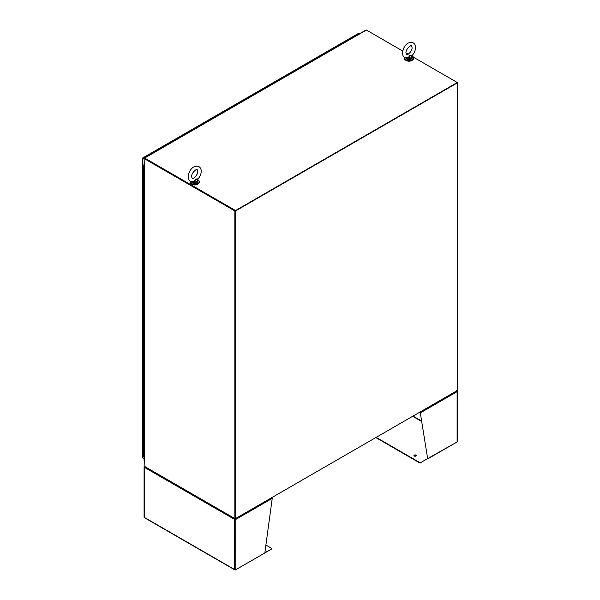 <?xml version="1.0" encoding="UTF-8"?>
<svg xmlns="http://www.w3.org/2000/svg" width="600" height="600" viewBox="0 0 600 600"><rect width="100%" height="100%" fill="white"/><g stroke="black" fill="none" stroke-linecap="round" stroke-linejoin="round"><path stroke-width="0.9" d="M144.12 159.225L142.898 158.52A0.75 0.435 180 0 1 142.688 158.16L142.83 157.905A0.75 0.435 60 0 1 142.875 157.875L251.243 95.31A0.75 0.435 60 0 1 251.618 95.347L252.225 95.692M143.25 158.317L144.12 158.82L143.25 158.317M142.875 157.875A0.75 0.435 60 0 1 143.25 157.913L144.12 158.415M144 158.745L142.83 157.905M143.25 458.317A0.75 0.435 60 0 1 143.25 458.31L144.083 458.798L142.898 458.115L142.898 158.52M143.58 165.608L144.03 165.495L143.58 165.608M143.738 456.638L143.153 456.285L143.153 452.002L143.79 452.362L143.153 452.002L143.153 447.728L143.79 448.08L144.083 456.638M144.083 165.278L143.565 165.405M144.083 165.847L143.153 165.495L144.083 164.812M143.333 170.025L143.79 170.13L143.333 170.025M143.153 165.495L143.153 439.178L143.79 439.53L143.79 443.805L143.333 443.7L143.79 443.805L143.79 448.08L143.333 447.982L143.153 439.178L143.79 439.53L143.79 435.255L143.333 435.15L143.79 435.255L143.79 430.98L143.333 430.875L143.79 430.98L143.79 426.705L143.333 426.6L143.79 426.705L143.79 422.423L143.333 422.325L143.79 422.423L143.79 418.147L143.333 418.043L143.79 418.147L143.79 413.873L143.333 413.768L143.79 413.873L143.79 409.597L143.333 409.493L143.79 409.597L143.79 405.322L143.333 405.217L143.79 405.322L143.79 401.048L143.333 400.942L143.79 401.048L143.79 396.765L143.333 396.668L143.79 396.765L143.79 392.49L143.333 392.385L143.79 392.49L143.79 388.215L143.333 388.11L143.79 388.215L143.79 383.94L143.333 383.835L143.79 383.94L143.79 379.665L143.333 379.56L143.79 379.665L143.79 375.39L143.333 375.285L143.79 375.39L143.79 371.108L143.333 371.01L143.79 371.108L143.79 366.832L143.333 366.728L143.79 366.832L143.79 362.558L143.333 362.452L143.79 362.558L143.79 358.282L143.333 358.178L143.79 358.282L143.79 354.007L143.333 353.903L143.79 354.007L143.79 349.733L143.333 349.627L143.79 349.733L143.79 345.45L143.333 345.353L143.79 345.45L143.79 341.175L143.333 341.07L143.79 341.175L143.79 336.9L143.333 336.795L143.79 336.9L143.79 332.625L143.333 332.52L143.79 332.625L143.79 328.35L143.333 328.245L143.79 328.35L143.79 324.075L143.333 323.97L143.79 324.075L143.79 319.793L143.333 319.695L143.79 319.793L143.79 315.517L143.333 315.413L143.79 315.517L143.79 311.243L143.333 311.138L143.79 311.243L143.79 306.968L143.333 306.862L143.79 306.968L143.79 302.692L143.333 302.587L143.79 302.692L143.79 298.418L143.333 298.312L143.79 298.418L143.79 294.135L143.333 294.038L143.79 294.135L143.79 289.86L143.333 289.755L143.79 289.86L143.79 285.585L143.333 285.48L143.79 285.585L143.79 281.31L143.333 281.205L143.79 281.31L143.79 277.035L143.333 276.93L143.79 277.035L143.79 272.76L143.333 272.655L143.79 272.76L143.79 268.478L143.333 268.38L143.79 268.478L143.79 264.202L143.333 264.097L143.79 264.202L143.79 259.928L143.333 259.822L143.79 259.928L143.79 255.653L143.333 255.548L143.79 255.653L143.79 251.377L143.333 251.272L143.79 251.377L143.79 247.103L143.333 246.998L143.79 247.103L143.79 242.82L143.333 242.722L143.79 242.82L143.79 238.545L143.333 238.44L143.79 238.545L143.79 234.27L143.333 234.165L143.79 234.27L143.79 229.995L143.333 229.89L143.79 229.995L143.79 225.72L143.333 225.615L143.79 225.72L143.79 221.445L143.333 221.34L143.79 221.445L143.79 217.163L143.333 217.065L143.79 217.163L143.79 212.888L143.333 212.782L143.79 212.888L143.79 208.612L143.333 208.507L143.79 208.612L143.79 204.337L143.333 204.233L143.79 204.337L143.79 200.062L143.333 199.958L143.79 200.062L143.79 195.788L143.333 195.683L143.79 195.788L143.79 191.505L143.333 191.407L143.79 191.505L143.79 187.23L143.333 187.132L143.79 187.23L143.79 182.955L143.333 182.85L143.79 182.955L143.79 178.68L143.333 178.575L143.79 178.68L143.79 174.405L143.333 174.3L143.79 174.405L143.79 165.847M144.083 165.083L143.565 165.382M190.185 181.192A4.583 2.647 0 0 0 190.11 181.665A4.583 2.647 0 0 0 191.453 183.532A4.583 2.647 0 0 0 196.447 184.11A4.583 2.647 0 0 0 199.275 181.665A4.583 2.647 0 0 0 197.933 179.79A4.583 2.647 0 0 0 197.782 179.708M190.125 181.898A4.583 2.647 0 0 0 190.11 182.13A4.583 2.647 0 0 0 191.453 184.005A4.583 2.647 0 0 0 196.447 184.575A4.583 2.647 0 0 0 199.275 182.13A4.583 2.647 0 0 0 199.26 181.898M404.505 57.457A4.583 2.647 0 0 0 404.43 57.93A4.583 2.647 0 0 0 405.772 59.797A4.583 2.647 0 0 0 410.768 60.367A4.583 2.647 0 0 0 413.595 57.93A4.583 2.647 0 0 0 412.252 56.055A4.583 2.647 0 0 0 412.103 55.972M404.452 58.162A4.583 2.647 0 0 0 404.43 58.395A4.583 2.647 0 0 0 405.772 60.262A4.583 2.647 0 0 0 410.768 60.84A4.583 2.647 0 0 0 413.595 58.395A4.583 2.647 0 0 0 413.58 58.162M406.028 60.398A3.93 2.265 -0 0 0 406.237 60.532A3.93 2.265 -0 0 0 412.005 60.398M191.7 184.132A3.93 2.265 0 0 0 191.917 184.267A3.93 2.265 0 0 0 197.685 184.132M234.847 210.938L234.847 518.55L235.2 210.735L457.283 82.515L235.2 210.735L144.12 158.558L234.847 210.938L144.525 158.445M235.2 210.33L144.653 158.047A0.75 0.435 -120 0 0 144.278 158.017L366.007 30A0.75 0.435 60 0 1 366.382 30.037L402.72 51.015M405.96 52.89L408.255 54.21M413.415 57.195L457.283 82.515M144.278 158.017A0.75 0.435 -120 0 0 144.12 158.355L144.3 164.137A0.75 0.435 180 0 1 144.12 163.688M456.93 390.735L235.2 518.752L144.653 466.478A0.75 0.435 60 0 1 144.653 466.47M235.553 518.55L235.553 210.938L457.283 82.92L457.283 390.533L235.2 518.752M234.847 518.55L144.12 466.17L144.3 460.8A0.75 0.435 0 0 1 144.083 460.493L144.083 163.83M235.087 210.667L235.553 210.938M234.983 518.423L234.78 519.03L235.725 519.465A0.75 0.435 180 0 1 234.667 519.465L235.02 519.263M144.488 466.785L144.3 466.68A0.75 0.435 180 0 0 144.3 467.287L234.667 519.465L234.667 569.558L144.3 517.38L144.3 467.287A0.75 0.435 120 0 1 144.413 466.853L145.042 466.493M264.885 552.518L271.065 549.36L235.38 569.963A0.75 0.435 120 0 1 234.877 569.842L234.877 569.842A0.75 0.435 -0 0 0 235.725 569.76L264.825 552.96L272.235 498.39A0.75 0.435 -120 0 0 272.123 497.955L271.665 497.49M271.065 548.955A1.155 0.667 -0 0 0 271.403 548.482A1.155 0.667 -0 0 0 271.065 548.01L265.897 545.033M144.083 466.98L144.083 517.283A0.75 0.435 -0 0 0 144.157 517.463L144.157 517.463A0.75 0.435 120 0 0 144.278 517.62L235.005 570M234.667 519.465A0.75 0.435 -60 0 1 234.78 519.03M235.41 518.423L235.38 519.263M235.62 519.023A0.75 0.435 60 0 1 235.733 519.465L235.725 569.76M271.065 549.36A1.155 0.667 -0 0 0 271.403 548.888A1.155 0.667 -0 0 0 271.343 548.685M144.413 466.365L145.042 466.252M414.293 456.045A1.147 0.66 180 0 1 413.955 455.572A1.147 0.66 180 0 1 414.66 454.965A1.147 0.66 180 0 1 415.912 455.107A1.147 0.66 180 0 1 416.243 455.572A1.147 0.66 180 0 1 415.537 456.188A1.147 0.66 180 0 1 414.293 456.045M416.19 455.775A1.147 0.66 -0 0 0 415.912 455.513A1.147 0.66 -0 0 0 414.015 455.775M456.78 391.043L456.36 390.615M376.163 437.37L419.43 462.353A1.155 0.667 -0 0 0 421.065 462.353L427.65 458.55L420.248 412.53L427.65 458.55M456.915 391.147L457.103 391.043A0.75 0.435 180 0 1 457.103 391.658L457.103 391.658A0.75 0.435 -120 0 0 456.99 391.215L456.36 390.862M456.75 442.155L421.065 462.353M375.81 437.572L419.43 462.757A1.155 0.667 -0 0 0 421.065 462.757M420.105 411.787L420.487 412.29A0.75 0.435 -120 0 1 420.6 412.732L457.103 391.658L457.103 441.952A0.75 0.435 -0 0 0 457.245 441.457M457.103 441.952L428.002 458.752M420.487 412.29L420.105 411.998M252.817 95.347L252.218 95.002A0.75 0.435 -120 0 0 251.685 95.302L251.685 95.385M252.218 95.002L358.77 33.233L359.798 33.585M251.79 95.445L252.39 95.1M192.105 181.882L194.737 182.618L192.165 181.725L194.303 181.523L194.077 181.163L191.4 181.703M194.077 181.163L195.615 179.108L198.195 178.778C200.123 176.445 201.127 173.925 201.218 171.225C201.233 169.17 200.483 167.64 198.945 166.62C192.532 164.392 188.52 171.735 188.167 176.752C188.153 178.808 188.91 180.337 190.44 181.358L192.465 181.86M197.708 179.07L197.888 180.315M194.692 182.273L194.737 181.898A3.007 1.74 0 0 0 197.7 180.18L195.615 179.108L194.737 181.898L194.303 181.523M197.895 180.42L197.97 181.447C196.89 183.502 195.045 183.99 192.435 182.91L191.422 181.447M406.425 58.148L409.058 58.875L406.485 57.99L408.623 57.787L408.397 57.427L405.728 57.968M408.397 57.427L409.935 55.373L412.515 55.035C414.442 52.703 415.447 50.19 415.537 47.49C415.56 45.435 414.803 43.898 413.265 42.885C406.853 40.657 402.84 48 402.487 53.017C402.472 55.073 403.23 56.602 404.76 57.623L406.785 58.125M405.787 58.035A3.27 1.89 0 0 0 406.702 59.047A3.27 1.89 0 0 0 410.265 59.46A3.27 1.89 0 0 0 412.29 57.713L412.207 56.573M412.028 55.335L412.028 56.445L409.935 55.373L409.058 58.155L408.623 57.787M409.058 58.875A3.27 1.89 180 0 0 412.29 57.015L412.028 56.445A3.007 1.74 0 0 1 409.058 58.155L409.013 58.537M251.618 95.347L143.25 157.913M366.382 30.037L144.653 158.047M144.3 164.137L144.3 460.8M272.235 498.39L235.733 519.465M421.62 421.058L413.018 416.085M421.695 421.507L412.658 416.295M419.43 462.353L419.43 462.757M191.468 181.77A3.27 1.89 0 0 0 192.375 182.79A3.27 1.89 0 0 0 195.945 183.195A3.27 1.89 0 0 0 197.97 181.447M197.962 180.75A3.27 1.89 180 0 1 194.737 182.618M196.913 182.843A3.015 1.74 180 0 1 192.562 182.895M411.232 59.1A3.015 1.74 180 0 1 406.882 59.16M142.68 158.212L142.68 457.808M199.275 181.665L199.275 182.13M190.11 181.665L190.11 182.13M413.595 57.93L413.595 58.395M404.43 57.93L404.43 58.395M271.403 548.888L271.403 548.482M457.32 391.35L457.32 441.645M358.815 33.203L251.843 94.965M197.745 171.225C198.24 174.96 192.465 179.73 192.173 178.35L191.64 176.752C191.145 173.017 196.928 168.248 197.212 169.627L197.745 171.225M198.195 178.778L197.782 179.325M412.065 47.49C412.56 51.225 406.785 55.988 406.493 54.615L405.96 53.017C405.465 49.282 411.248 44.513 411.533 45.892L412.065 47.49M405.743 57.713L406.755 59.168C409.365 60.248 411.21 59.767 412.29 57.713M412.515 55.035L412.103 55.582"/></g></svg>
